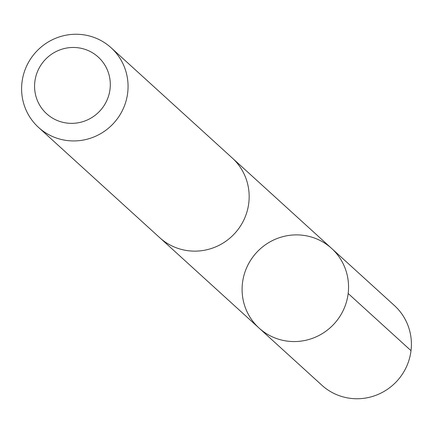 <?xml version="1.0" encoding="UTF-8"?>
<svg xmlns="http://www.w3.org/2000/svg" width="433" height="433" viewBox="0 0 433 433"><rect width="100%" height="100%" fill="white"/><g stroke="black" fill="none" stroke-linecap="round" stroke-linejoin="round"><path stroke-width="0.65" d="M260.26 329.118A53.871 52.691 132.3 0 1 259.064 328.068A53.871 52.691 132.3 0 1 256.352 252.764A53.871 52.691 132.3 0 1 331.575 248.38A53.871 52.691 132.3 0 1 334.839 323.083A53.871 52.691 132.3 0 1 260.26 329.118A53.871 52.691 132.3 0 1 259.064 328.068L321.908 385.251A53.876 52.696 -47.7 0 0 323.099 386.306A53.876 52.696 -47.7 0 0 397.689 380.266A53.876 52.696 -47.7 0 0 394.425 305.557L331.575 248.38A53.871 52.691 132.3 0 1 334.839 323.083A53.871 52.691 132.3 0 1 260.26 329.118M38.575 127.443L159.674 237.636A53.876 52.696 -47.7 0 0 234.913 233.252A53.876 52.696 -47.7 0 0 232.191 157.937L111.092 47.744A53.876 52.696 -47.7 0 0 109.901 46.694A53.876 52.696 -47.7 0 0 35.317 52.734A53.876 52.696 -47.7 0 0 38.575 127.443A53.876 52.696 -47.7 0 0 113.809 123.059A53.876 52.696 -47.7 0 0 111.092 47.744M97.387 56.322A38.32 37.487 -47.7 0 0 35.295 78.866A38.32 37.487 -47.7 0 0 84.641 121.061A38.32 37.487 -47.7 0 0 97.387 56.322M348.164 293.493L411.014 350.676M160.519 238.383L259.064 328.068M233.019 158.705L331.575 248.38"/></g></svg>
